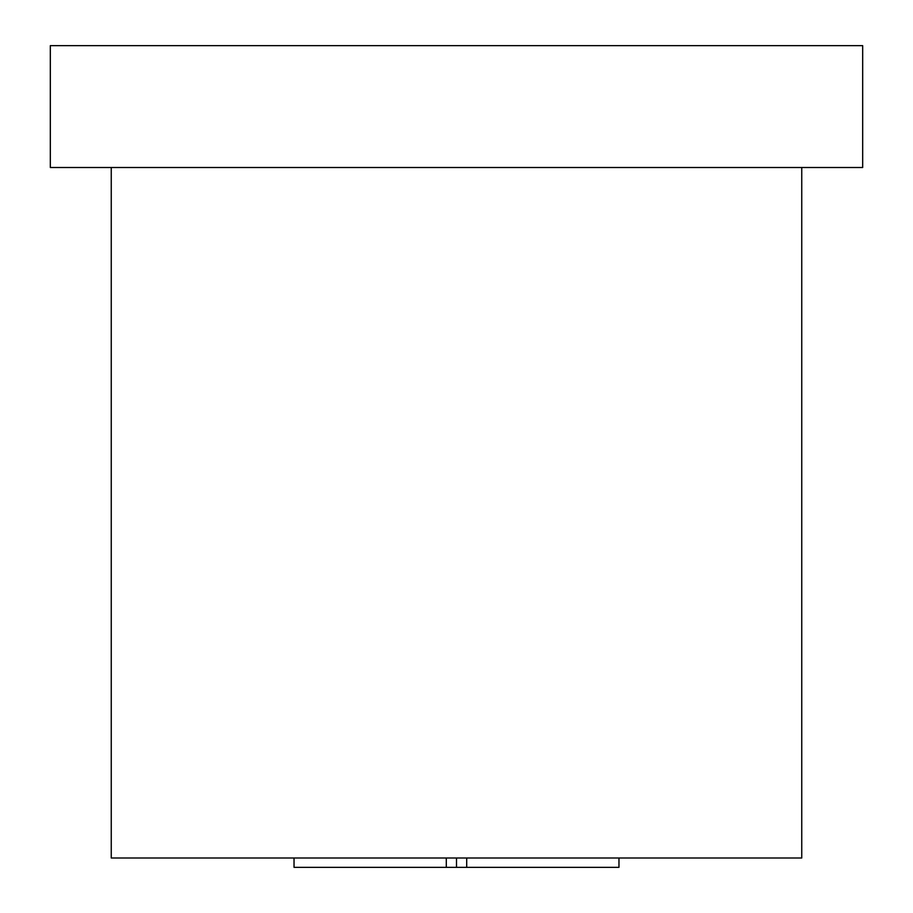 <?xml version="1.0" encoding="UTF-8"?>
<svg xmlns="http://www.w3.org/2000/svg" width="913" height="913" viewBox="0 0 913 913"><rect width="100%" height="100%" fill="white"/><g stroke="black" fill="none" stroke-linecap="round" stroke-linejoin="round"><path stroke-width="1.37" d="M862.682 45.65L50.318 45.65L50.318 167.501L50.318 45.65L862.682 45.65L862.682 167.501L862.682 45.65M50.318 167.501L862.682 167.501L50.318 167.501M111.249 858.003L111.249 167.501L111.249 858.003L801.751 858.003L801.751 167.501L801.751 858.003L111.249 858.003M618.968 866.574L618.968 858.003L618.968 867.35L446.297 867.35L446.297 858.003M294.032 866.574L294.032 858.003L294.032 867.35L466.703 867.35L466.703 858.003M456.5 867.35L456.5 858.003L456.5 867.35"/></g></svg>
